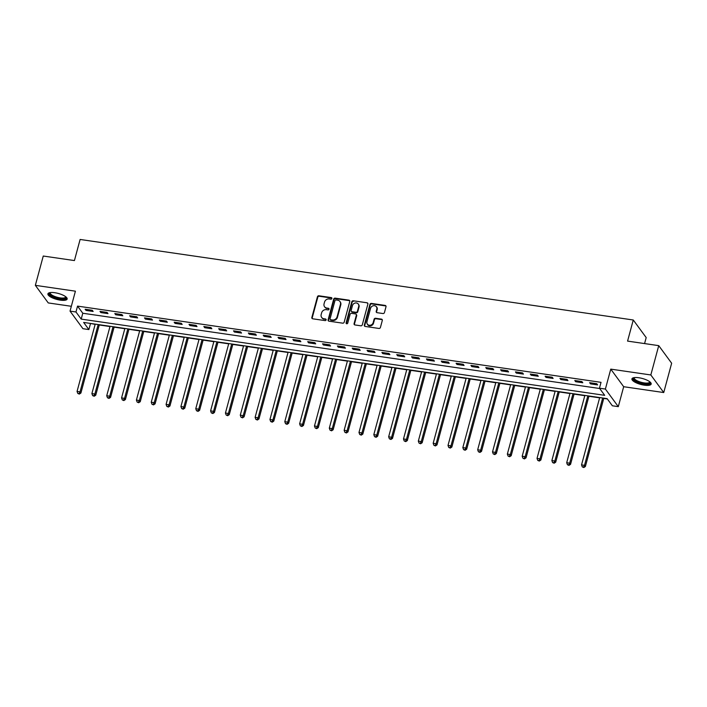 <?xml version="1.0" encoding="UTF-8"?>
<svg xmlns="http://www.w3.org/2000/svg" width="707" height="707" viewBox="0 0 707 707"><rect width="100%" height="100%" fill="white"/><g stroke="black" fill="none" stroke-linecap="round" stroke-linejoin="round"><path stroke-width="1.06" d="M331.892 298.504A0.875 0.778 -36.3 0 0 331.291 297.585L318.91 295.782A1.255 1.114 -36.3 0 0 317.434 296.763L311.849 317.478A1.255 1.114 -36.3 0 0 312.697 318.795L325.079 320.598A0.875 0.778 -36.3 0 0 326.007 319.281A0.875 0.778 -36.3 0 0 325.512 318.99L323.912 318.76A4.012 3.562 -36.3 0 1 321.676 317.452A4.012 3.562 -36.3 0 1 321.181 314.527L321.641 312.803A4.012 3.562 -36.3 0 1 326.369 309.666L327.968 309.896A0.875 0.778 -36.3 0 0 328.896 308.57A0.875 0.778 -36.3 0 0 328.402 308.287L326.802 308.049A4.012 3.562 -36.3 0 1 324.557 306.741A4.012 3.562 -36.3 0 1 324.062 303.824L324.531 302.101A4.012 3.562 -36.3 0 1 329.25 298.955L330.858 299.194A0.875 0.778 -36.3 0 0 331.892 298.504M331.901 298.142A0.875 0.778 -36.3 0 0 331.636 298.054L319.264 296.251A1.255 1.114 -36.3 0 0 317.788 297.232L312.194 317.956A1.255 1.114 -36.3 0 0 312.211 318.601M326.13 319.555A0.875 0.778 -36.3 0 0 325.865 319.467L323.912 318.76M329.011 308.844A0.875 0.778 -36.3 0 0 328.755 308.765L326.802 308.049M638.836 377.75A9.96 3.075 -164.9 0 0 631.934 378.864A9.96 3.075 -164.9 0 0 644.28 385.165A9.96 3.075 -164.9 0 0 651.174 384.06A9.96 3.075 -164.9 0 0 638.836 377.75M54.81 292.725A9.96 3.075 -164.9 0 0 47.917 293.838A9.96 3.075 -164.9 0 0 60.254 300.139A9.96 3.075 -164.9 0 0 67.156 299.026A9.96 3.075 -164.9 0 0 54.81 292.725M382.964 313.537A1.255 1.114 -36.3 0 0 384.44 312.556L386.004 306.741A1.255 1.114 -36.3 0 0 385.147 305.424L371.405 303.418A1.255 1.114 -36.3 0 0 369.929 304.399L364.335 325.123A1.255 1.114 -36.3 0 0 365.192 326.44L378.934 328.446A1.255 1.114 -36.3 0 0 380.41 327.465L382.31 320.439A1.255 1.114 -36.3 0 0 381.453 319.122L375.567 318.265A1.255 1.114 -36.3 0 0 374.091 319.246L373.155 322.728A3.349 2.978 -36.3 0 1 366.924 321.818L370.601 308.181A3.349 2.978 -36.3 0 1 376.831 309.083L376.221 311.363A1.255 1.114 -36.3 0 0 377.078 312.68L382.964 313.537M599.448 388.196L605.386 389.062L618.298 406.649L612.359 405.783L607.127 398.651L83.647 322.436L88.879 329.568L82.949 328.702L70.037 311.115L75.967 311.981L81.208 319.104L604.688 395.328L599.448 388.196L601.03 382.337L77.549 306.113L75.967 311.981M70.037 311.115L75.41 291.178L35.35 285.345L43.26 256.031L74.421 260.565L80.112 239.461L633.269 319.997L627.577 341.101L658.738 345.643L650.829 374.957L610.768 369.125L605.386 389.062M349.771 301.465A1.255 1.114 -36.3 0 0 348.913 300.148L335.162 298.142A1.255 1.114 -36.3 0 0 333.686 299.123L328.101 319.847A1.255 1.114 -36.3 0 0 328.949 321.164L342.701 323.17A1.255 1.114 -36.3 0 0 344.176 322.189L349.771 301.465M353.279 300.784L367.03 302.782A1.255 1.114 -36.3 0 1 367.887 304.107L362.293 324.822A1.255 1.114 -36.3 0 1 360.817 325.803L354.941 324.946A1.255 1.114 -36.3 0 1 354.083 323.629L356.346 315.225A1.255 1.114 -36.3 0 0 355.497 313.908L351.591 313.334A1.255 1.114 -36.3 0 0 350.115 314.315L347.756 323.064A0.875 0.778 -36.3 0 1 346.236 323.47A0.875 0.778 -36.3 0 1 346.121 322.825L351.803 301.765A1.255 1.114 -36.3 0 1 353.279 300.784L367.03 302.782M658.738 345.643L671.65 363.23L663.74 392.544L650.829 374.957M35.35 285.345L48.262 302.932L71.336 306.29M77.549 306.113L82.79 313.245L599.677 388.505M86.015 310.426L93.138 311.46L92.264 310.276L85.14 309.233L86.015 310.426L86.289 309.401M100.854 312.582L107.977 313.625L107.102 312.432L99.979 311.398L100.854 312.582L101.128 311.566M115.692 314.748L122.815 315.782L121.94 314.597L114.817 313.555L115.692 314.748L115.966 313.722M130.53 316.904L137.653 317.947L136.778 316.754L129.655 315.72L130.53 316.904L130.804 315.888M145.368 319.069L152.491 320.103L151.616 318.919L144.493 317.876L145.368 319.069L145.642 318.044M160.206 321.225L167.329 322.268L166.454 321.075L159.331 320.041L160.206 321.225L160.48 320.209M175.044 323.391L182.167 324.425L181.292 323.24L174.169 322.198L175.044 323.391L175.318 322.365M189.883 325.547L197.006 326.581L196.131 325.397L189.008 324.363L189.883 325.547L190.156 324.531M204.721 327.712L211.844 328.746L210.969 327.553L203.846 326.519L204.721 327.712L204.995 326.687M219.559 329.869L226.682 330.903L225.807 329.718L218.684 328.684L219.559 329.869L219.833 328.843M234.397 332.025L241.52 333.068L240.645 331.875L233.522 330.841L234.397 332.025L234.671 331.009M249.235 334.19L256.358 335.224L255.483 334.04L248.36 332.997L249.235 334.19L249.509 333.165M264.073 336.346L271.196 337.389L270.321 336.196L263.198 335.162L264.073 336.346L264.347 335.33M278.912 338.512L286.035 339.546L285.16 338.361L278.037 337.319L278.912 338.512L279.185 337.486M293.75 340.668L300.873 341.711L299.998 340.518L292.875 339.484L293.75 340.668L294.024 339.652M308.588 342.833L315.711 343.867L314.836 342.683L307.713 341.64L308.588 342.833L308.862 341.808M323.426 344.989L330.549 346.032L329.674 344.839L322.551 343.805L323.426 344.989L323.7 343.973M338.264 347.155L345.387 348.189L344.512 347.004L337.389 345.962L338.264 347.155L338.538 346.13M353.102 349.311L360.217 350.345L359.35 349.161L352.227 348.127L353.102 349.311L353.376 348.295M367.94 351.476L375.055 352.51L374.189 351.317L367.066 350.283L367.94 351.476L368.214 350.451M382.779 353.633L389.893 354.667L389.027 353.482L381.904 352.448L382.779 353.633L383.053 352.607M397.608 355.789L404.731 356.832L403.865 355.639L396.742 354.605L397.608 355.789L397.891 354.773M412.446 357.954L419.569 358.988L418.703 357.804L411.58 356.761L412.446 357.954L412.729 356.929M427.284 360.11L434.407 361.153L433.541 359.96L426.418 358.926L427.284 360.11L427.567 359.094M442.122 362.276L449.245 363.31L448.379 362.125L441.256 361.083L442.122 362.276L442.405 361.25M456.961 364.432L464.084 365.475L463.218 364.282L456.095 363.248L456.961 364.432L457.243 363.416M471.799 366.597L478.922 367.631L478.056 366.447L470.933 365.404L471.799 366.597L472.082 365.572M486.637 368.754L493.76 369.796L492.894 368.603L485.771 367.569L486.637 368.754L486.92 367.737M501.475 370.919L508.598 371.953L507.723 370.768L500.609 369.726L501.475 370.919L501.749 369.894M516.313 373.075L523.436 374.109L522.561 372.925L515.447 371.891L516.313 373.075L516.587 372.059M531.151 375.24L538.274 376.274L537.4 375.081L530.285 374.047L531.151 375.24L531.425 374.215M545.99 377.397L553.113 378.431L552.238 377.246L545.115 376.212L545.99 377.397L546.264 376.371M560.828 379.553L567.951 380.596L567.076 379.403L559.953 378.369L560.828 379.553L561.102 378.537M575.666 381.718L582.789 382.752L581.914 381.568L574.791 380.525L575.666 381.718L575.94 380.693M590.504 383.874L597.627 384.917L596.752 383.724L589.629 382.69L590.504 383.874L590.778 382.858M90.24 323.399L95.145 324.38M99.263 324.981L109.983 326.546M114.101 327.147L124.821 328.702M128.939 329.303L139.659 330.867M143.777 331.468L154.497 333.024M158.615 333.624L169.335 335.189M173.454 335.781L184.174 337.345M188.292 337.946L199.012 339.51M203.13 340.102L213.85 341.667M217.968 342.268L228.688 343.832M232.806 344.424L243.526 345.988M247.644 346.589L258.364 348.144M262.483 348.745L273.202 350.31M277.321 350.911L288.041 352.466M292.159 353.067L302.879 354.631M306.997 355.232L317.717 356.788M321.835 357.389L332.555 358.953M336.673 359.545L347.393 361.109M351.503 361.71L362.231 363.274M366.341 363.866L377.07 365.431M381.179 366.032L391.908 367.596M396.017 368.188L406.746 369.752M410.855 370.353L421.584 371.909M425.694 372.509L436.422 374.074M440.532 374.675L451.26 376.23M455.37 376.831L466.099 378.395M470.208 378.996L480.937 380.552M485.046 381.153L495.775 382.717M499.884 383.309L510.604 384.873M514.723 385.474L525.442 387.038M529.561 387.63L540.281 389.195M544.399 389.796L555.119 391.36M559.237 391.952L569.957 393.516M574.075 394.117L584.795 395.673M588.913 396.274L599.633 397.838M603.751 398.439L607.357 398.96M644.572 343.575L646.189 337.584L633.269 319.997M610.768 369.125L623.68 386.711L663.74 392.544M623.68 386.711L618.298 406.649M90.461 323.7L88.879 329.568M82.79 313.245L81.208 319.104M324.557 306.741L324.911 307.218A4.012 3.562 -36.3 0 0 327.147 308.526M321.676 317.452L322.021 317.92A4.012 3.562 -36.3 0 0 324.257 319.228M349.753 300.82A1.255 1.114 -36.3 0 0 349.267 300.625L335.516 298.619A1.255 1.114 -36.3 0 0 334.04 299.6L328.446 320.324A1.255 1.114 -36.3 0 0 328.463 320.969M336.011 299.945A0.875 0.778 -36.3 0 0 334.977 300.634L330.072 318.813A0.875 0.778 -36.3 0 0 330.673 319.741L332.361 319.988A4.012 3.562 -36.3 0 0 337.08 316.851L340.438 304.417A4.012 3.562 -36.3 0 0 339.943 301.5A4.012 3.562 -36.3 0 0 337.699 300.192L336.011 299.945M330.178 319.458L330.531 319.926A0.875 0.778 -36.3 0 0 331.017 320.218L330.673 319.741M339.943 301.5L340.288 301.977A4.012 3.562 -36.3 0 1 340.783 304.894L337.433 317.319A4.012 3.562 -36.3 0 1 332.705 320.465L331.017 320.218M367.87 303.462A1.255 1.114 -36.3 0 0 367.384 303.259M356.195 314.315L356.54 314.792A1.255 1.114 -36.3 0 1 356.699 315.702L354.428 324.106A1.255 1.114 -36.3 0 0 354.446 324.752M353.633 301.262A1.255 1.114 -36.3 0 0 352.157 302.243L346.474 323.302A0.875 0.778 -36.3 0 0 346.457 323.665M358.705 306.502A3.349 2.978 -36.3 0 0 352.466 305.601L351.176 310.408A1.255 1.114 -36.3 0 0 352.024 311.725L355.93 312.291A1.255 1.114 -36.3 0 0 357.406 311.31L358.705 306.502L359.05 306.979A3.349 2.978 -36.3 0 0 358.635 304.54L358.29 304.072M351.326 311.319L351.679 311.796A1.255 1.114 -36.3 0 0 352.378 312.202L352.024 311.725M359.05 306.979L357.751 311.787A1.255 1.114 -36.3 0 1 356.275 312.768L352.378 312.202M376.424 306.652L376.769 307.121A3.349 2.978 -36.3 0 1 377.185 309.56L376.575 311.831A1.255 1.114 -36.3 0 0 376.584 312.485M367.34 324.257L367.684 324.734A3.349 2.978 -36.3 0 0 373.508 323.205L373.155 322.728M382.293 319.794A1.255 1.114 -36.3 0 0 381.807 319.599L375.921 318.742A1.255 1.114 -36.3 0 0 374.445 319.723L373.508 323.205M385.987 306.096A1.255 1.114 -36.3 0 0 385.501 305.901L371.749 303.895A1.255 1.114 -36.3 0 0 370.274 304.876L364.688 325.6A1.255 1.114 -36.3 0 0 364.697 326.245M95.215 324.124L77.054 391.431L80.024 391.864L80.898 393.048L99.334 324.716M78.981 393.613L77.797 393.445L79.334 394.091L78.981 393.613L80.024 391.864L98.185 324.548M77.797 393.445L77.054 391.431M80.898 393.048L79.334 394.091M110.053 326.281L91.892 393.596L94.862 394.02L95.737 395.213L114.172 326.881M93.819 395.779L92.635 395.602L94.172 396.247L93.819 395.779L94.862 394.02L113.023 326.714M92.635 395.602L91.892 393.596M95.737 395.213L94.172 396.247M124.892 328.437L106.73 395.752L109.7 396.185L110.575 397.369L129.01 329.038M108.657 397.935L107.473 397.758L109.011 398.412L108.657 397.935L109.7 396.185L127.861 328.87M107.473 397.758L106.73 395.752M110.575 397.369L109.011 398.412M139.73 330.602L121.569 397.908L124.538 398.341L125.413 399.535L143.848 331.203M123.495 400.091L122.311 399.923L123.849 400.569L123.495 400.091L124.538 398.341L142.699 331.035M122.311 399.923L121.569 397.908M125.413 399.535L123.849 400.569M154.568 332.758L136.407 400.074L139.376 400.507L140.251 401.691L158.686 333.359M138.333 402.256L137.149 402.08L138.687 402.734L138.333 402.256L139.376 400.507L157.537 333.191M137.149 402.08L136.407 400.074M140.251 401.691L138.687 402.734M65.981 296.94A8.617 2.66 15.1 0 1 65.901 298.107A8.617 2.66 15.1 0 1 55.818 297.682A8.617 2.66 15.1 0 1 49.667 292.875A8.617 2.66 15.1 0 1 49.985 292.618M50.365 292.565A7.98 2.466 -164.9 0 0 50.241 292.822A7.98 2.466 -164.9 0 0 56.71 297.117A7.98 2.466 -164.9 0 0 65.459 297.329A7.98 2.466 -164.9 0 0 65.654 296.984A7.98 2.466 -164.9 0 0 65.671 296.693M48.217 293.343A9.898 3.058 -164.9 0 0 56.914 298.425A9.898 3.058 -164.9 0 0 67.103 298.495A9.898 3.058 -164.9 0 0 67.138 298.451M649.998 381.966A8.617 2.66 15.1 0 1 644.165 383.733A8.617 2.66 15.1 0 1 635.673 380.905A8.617 2.66 15.1 0 1 634.002 377.653M634.382 377.6A7.98 2.466 -164.9 0 0 634.259 377.856A7.98 2.466 -164.9 0 0 644.148 382.911A7.98 2.466 -164.9 0 0 649.671 382.019A7.98 2.466 -164.9 0 0 649.698 381.727M632.235 378.378A9.898 3.058 -164.9 0 0 644.51 384.21A9.898 3.058 -164.9 0 0 651.165 383.486M169.406 334.924L151.245 402.23L154.214 402.663L155.089 403.856L173.524 335.525M153.172 404.413L151.987 404.245L153.525 404.89L153.172 404.413L154.214 402.663L172.375 335.357M151.987 404.245L151.245 402.23M155.089 403.856L153.525 404.89M184.244 337.08L166.083 404.395L169.053 404.828L169.927 406.012L188.362 337.681M168.01 406.578L166.825 406.401L168.363 407.055L168.01 406.578L169.053 404.828L187.214 337.513M166.825 406.401L166.083 404.395M169.927 406.012L168.363 407.055M199.082 339.245L180.921 406.552L183.891 406.985L184.766 408.178L203.201 339.846M182.848 408.734L181.664 408.566L183.201 409.212L182.848 408.734L183.891 406.985L202.052 339.678M181.664 408.566L180.921 406.552M184.766 408.178L183.201 409.212M213.921 341.401L195.759 408.717L198.729 409.15L199.604 410.334L218.039 342.002M197.686 410.9L196.502 410.723L198.04 411.377L197.686 410.9L198.729 409.15L216.89 341.835M196.502 410.723L195.759 408.717M199.604 410.334L198.04 411.377M228.759 343.567L210.598 410.873L213.567 411.306L214.433 412.49L232.877 344.159M212.524 413.056L211.34 412.888L212.878 413.533L212.524 413.056L213.567 411.306L231.728 344M211.34 412.888L210.598 410.873M214.433 412.49L212.878 413.533M243.597 345.723L225.436 413.038L228.405 413.462L229.271 414.656L247.715 346.324M227.362 415.221L226.178 415.044L227.716 415.689L227.362 415.221L228.405 413.462L246.566 346.156M226.178 415.044L225.436 413.038M229.271 414.656L227.716 415.689M258.435 347.888L240.274 415.195L243.243 415.628L244.109 416.812L262.553 348.48M242.201 417.377L241.016 417.21L242.554 417.855L242.201 417.377L243.243 415.628L261.404 348.312M241.016 417.21L240.274 415.195M244.109 416.812L242.554 417.855M273.273 350.045L255.112 417.36L258.082 417.784L258.948 418.977L277.391 350.645M257.039 419.543L255.854 419.366L257.392 420.011L257.039 419.543L258.082 417.784L276.243 350.478M255.854 419.366L255.112 417.36M258.948 418.977L257.392 420.011M288.111 352.201L269.95 419.516L272.92 419.949L273.786 421.133L292.23 352.802M271.877 421.699L270.693 421.522L272.222 422.176L271.877 421.699L272.92 419.949L291.081 352.634M270.693 421.522L269.95 419.516M273.786 421.133L272.222 422.176M302.95 354.366L284.788 421.672L287.758 422.106L288.624 423.299L307.068 354.967M286.715 423.855L285.531 423.687L287.06 424.333L286.715 423.855L287.758 422.106L305.919 354.799M285.531 423.687L284.788 421.672M288.624 423.299L287.06 424.333M317.788 356.522L299.627 423.838L302.596 424.271L303.462 425.455L321.906 357.123M301.553 426.021L300.369 425.844L301.898 426.498L301.553 426.021L302.596 424.271L320.757 356.955M300.369 425.844L299.627 423.838M303.462 425.455L301.898 426.498M332.626 358.688L314.465 425.994L317.434 426.427L318.3 427.62L336.744 359.289M316.391 428.177L315.207 428.009L316.736 428.654L316.391 428.177L317.434 426.427L335.595 359.121M315.207 428.009L314.465 425.994M318.3 427.62L316.736 428.654M347.464 360.844L329.303 428.159L332.272 428.592L333.138 429.776L351.582 361.445M331.23 430.342L330.045 430.165L331.574 430.819L331.23 430.342L332.272 428.592L350.433 361.277M330.045 430.165L329.303 428.159M333.138 429.776L331.574 430.819M362.302 363.009L344.141 430.316L347.11 430.749L347.977 431.942L366.42 363.61M346.068 432.498L344.883 432.331L346.412 432.976L346.068 432.498L347.11 430.749L365.272 363.442M344.883 432.331L344.141 430.316M347.977 431.942L346.412 432.976M377.14 365.166L358.979 432.481L361.94 432.914L362.815 434.098L381.25 365.766M360.906 434.664L359.722 434.487L361.25 435.141L360.906 434.664L361.94 432.914L380.11 365.599M359.722 434.487L358.979 432.481M362.815 434.098L361.25 435.141M391.978 367.331L373.817 434.637L376.778 435.07L377.653 436.254L396.088 367.923M375.744 436.82L374.551 436.652L376.089 437.297L375.744 436.82L376.778 435.07L394.948 367.764M374.551 436.652L373.817 434.637M377.653 436.254L376.089 437.297M406.817 369.487L388.656 436.802L391.616 437.226L392.491 438.42L410.926 370.088M390.582 438.985L389.389 438.808L390.927 439.454L390.582 438.985L391.616 437.226L409.786 369.92M389.389 438.808L388.656 436.802M392.491 438.42L390.927 439.454M421.655 371.652L403.494 438.959L406.454 439.392L407.329 440.576L425.764 372.244M405.42 441.141L404.227 440.974L405.765 441.619L405.42 441.141L406.454 439.392L424.615 372.076M404.227 440.974L403.494 438.959M407.329 440.576L405.765 441.619M436.493 373.809L418.332 441.124L421.292 441.548L422.167 442.741L440.602 374.41M420.258 443.307L419.065 443.13L420.603 443.775L420.258 443.307L421.292 441.548L439.454 374.242M419.065 443.13L418.332 441.124M422.167 442.741L420.603 443.775M451.331 375.965L433.17 443.28L436.131 443.713L437.006 444.897L455.441 376.566M435.097 445.463L433.904 445.286L435.441 445.94L435.097 445.463L436.131 443.713L454.292 376.398M433.904 445.286L433.17 443.28M437.006 444.897L435.441 445.94M466.169 378.13L448.008 445.437L450.969 445.87L451.844 447.063L470.279 378.731M449.935 447.619L448.742 447.451L450.279 448.097L449.935 447.619L450.969 445.87L469.13 378.563M448.742 447.451L448.008 445.437M451.844 447.063L450.279 448.097M481.007 380.286L462.838 447.602L465.807 448.035L466.682 449.219L485.117 380.887M464.773 449.785L463.58 449.608L465.118 450.262L464.773 449.785L465.807 448.035L483.968 380.72M463.58 449.608L462.838 447.602M466.682 449.219L465.118 450.262M495.846 382.452L477.676 449.758L480.645 450.191L481.52 451.384L499.955 383.053M479.611 451.941L478.418 451.773L479.956 452.418L479.611 451.941L480.645 450.191L498.806 382.885M478.418 451.773L477.676 449.758M481.52 451.384L479.956 452.418M510.684 384.608L492.514 451.923L495.483 452.356L496.358 453.541L514.793 385.209M494.449 454.106L493.256 453.929L494.794 454.583L494.449 454.106L495.483 452.356L513.644 385.041M493.256 453.929L492.514 451.923M496.358 453.541L494.794 454.583M525.513 386.773L507.352 454.08L510.321 454.513L511.196 455.706L529.631 387.374M509.287 456.262L508.094 456.095L509.632 456.74L509.287 456.262L510.321 454.513L528.483 387.206M508.094 456.095L507.352 454.08M511.196 455.706L509.632 456.74M540.351 388.93L522.19 456.245L525.16 456.678L526.035 457.862L544.47 389.53M524.126 458.428L522.933 458.251L524.47 458.905L524.126 458.428L525.16 456.678L543.321 389.363M522.933 458.251L522.19 456.245M526.035 457.862L524.47 458.905M555.189 391.095L537.028 458.401L539.998 458.834L540.873 460.027L559.308 391.687M538.955 460.584L537.771 460.416L539.308 461.061L538.955 460.584L539.998 458.834L558.159 391.528M537.771 460.416L537.028 458.401M540.873 460.027L539.308 461.061M570.028 393.251L551.867 460.566L554.836 460.991L555.711 462.184L574.146 393.852M553.793 462.749L552.609 462.572L554.147 463.218L553.793 462.749L554.836 460.991L572.997 393.684M552.609 462.572L551.867 460.566M555.711 462.184L554.147 463.218M584.866 395.416L566.705 462.723L569.674 463.156L570.549 464.34L588.984 396.008M568.631 464.906L567.447 464.738L568.985 465.383L568.631 464.906L569.674 463.156L587.835 395.84M567.447 464.738L566.705 462.723M570.549 464.34L568.985 465.383M599.704 397.573L581.543 464.888L584.512 465.312L585.387 466.505L603.822 398.174M583.469 467.071L582.285 466.894L583.823 467.539L583.469 467.071L584.512 465.312L602.673 398.006M582.285 466.894L581.543 464.888M585.387 466.505L583.823 467.539M331.636 298.054L331.291 297.585M325.865 319.467L325.512 318.99M328.755 308.765L328.402 308.287M312.194 317.956L311.849 317.478M317.788 297.232L317.434 296.763M319.264 296.251L318.91 295.782M328.446 320.324L328.101 319.847M334.04 299.6L333.686 299.123M335.516 298.619L335.162 298.142M349.267 300.625L348.913 300.148M332.705 320.465L332.361 319.988M337.433 317.319L337.08 316.851M340.783 304.894L340.438 304.417M354.428 324.106L354.083 323.629M356.699 315.702L356.346 315.225M346.474 323.302L346.121 322.825M352.157 302.243L351.803 301.765M356.275 312.768L355.93 312.291M357.751 311.787L357.406 311.31M376.575 311.831L376.221 311.363M377.185 309.56L376.831 309.083M374.445 319.723L374.091 319.246M375.921 318.742L375.567 318.265M381.807 319.599L381.453 319.122M364.688 325.6L364.335 325.123M370.274 304.876L369.929 304.399M371.749 303.895L371.405 303.418M385.501 305.901L385.147 305.424"/></g></svg>
